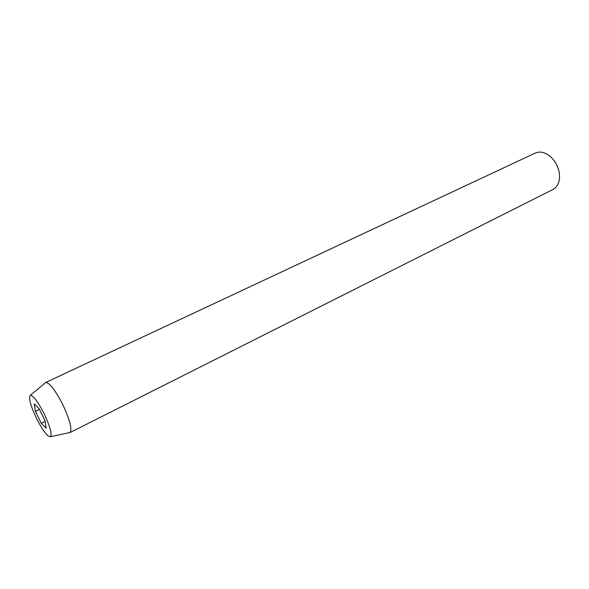 <?xml version="1.0" encoding="UTF-8"?>
<svg xmlns="http://www.w3.org/2000/svg" width="589" height="589" viewBox="0 0 589 589"><rect width="100%" height="100%" fill="white"/><g stroke="black" fill="none" stroke-linecap="round" stroke-linejoin="round"><path stroke-width="0.88" d="M554.477 161.158L556.598 164.618L558.468 169.367M69.9 432.62L552.902 189.511C555.545 188.141 557.444 185.829 558.6 182.568C560.33 176.994 559.646 170.994 556.546 164.589C553.41 158.713 549.287 154.819 544.184 152.89C540.901 151.785 537.912 151.852 535.202 153.088L45.824 382.423C49.69 382.85 55.292 390.146 62.625 404.304C69.723 419.493 72.219 428.888 70.135 432.466L68.935 432.724M44.006 413.507C49.881 426.038 52.075 433.762 50.595 436.677C47.746 437.178 43.071 431.133 36.577 418.543C30.297 405.107 28.25 397.317 30.437 395.182C33.455 395.698 37.976 401.801 44.006 413.507M41.304 423.344L46.185 428.218L45.132 420.921L39.095 408.656L34.236 403.951L35.392 411.343L41.304 423.344L45.206 421.429M44.882 383.203L45.559 382.511M39.456 409.384L35.392 411.343M50.595 436.677L70.135 432.466M30.437 395.182L45.824 382.423"/></g></svg>
